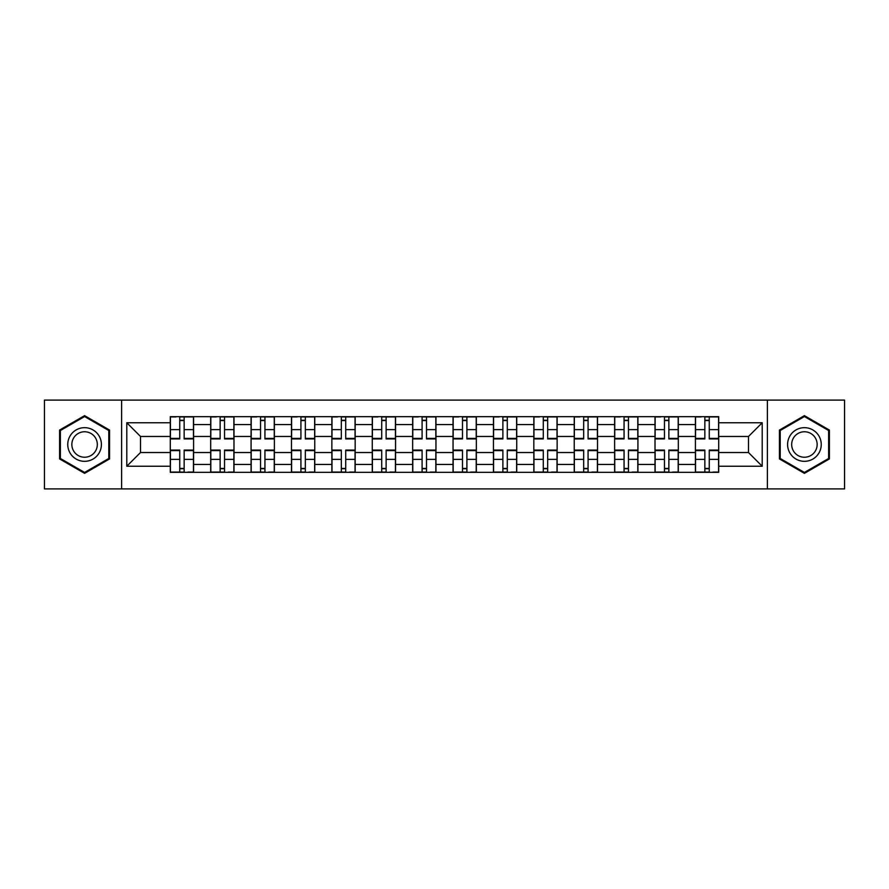 <?xml version="1.0" encoding="UTF-8"?>
<svg xmlns="http://www.w3.org/2000/svg" width="889" height="889" viewBox="0 0 889 889"><rect width="100%" height="100%" fill="white"/><g stroke="black" fill="none" stroke-linecap="round" stroke-linejoin="round"><path stroke-width="1.33" d="M767.385 488.906L844.55 488.906L844.55 400.094L44.45 400.094L44.45 488.906L767.385 488.906L767.385 400.094M210.682 472.337L210.682 424.564L193.591 424.564L193.591 472.337M193.591 424.564L193.591 416.663M210.682 424.564L210.682 416.663M233.985 416.663L233.985 472.337M251.076 472.337L251.076 416.663M274.379 416.663L274.379 472.337M291.47 472.337L291.47 416.663M314.773 416.663L314.773 472.337M331.864 472.337L331.864 416.663M355.167 416.663L355.167 472.337M372.258 472.337L372.258 416.663M395.561 416.663L395.561 472.337M412.652 472.337L412.652 416.663M435.954 416.663L435.954 472.337M453.046 472.337L453.046 416.663M476.348 416.663L476.348 472.337M493.439 472.337L493.439 416.663M516.742 416.663L516.742 472.337M533.833 472.337L533.833 416.663M557.136 416.663L557.136 472.337M574.227 472.337L574.227 416.663M597.53 416.663L597.53 472.337M614.621 472.337L614.621 416.663M637.924 416.663L637.924 472.337M655.015 472.337L655.015 416.663M678.318 416.663L678.318 472.337M695.409 472.337L695.409 416.663M695.409 452.523L678.318 452.523M655.015 452.523L637.924 452.523M614.621 452.523L597.53 452.523M574.227 452.523L557.136 452.523M533.833 452.523L516.742 452.523M493.439 452.523L476.348 452.523M453.046 452.523L435.954 452.523M412.652 452.523L395.561 452.523M372.258 452.523L355.167 452.523M331.864 452.523L314.773 452.523M291.47 452.523L274.379 452.523M251.076 452.523L233.985 452.523M210.682 452.523L193.591 452.523M695.409 436.477L678.318 436.477M655.015 436.477L637.924 436.477M614.621 436.477L597.53 436.477M574.227 436.477L557.136 436.477M533.833 436.477L516.742 436.477M493.439 436.477L476.348 436.477M453.046 436.477L435.954 436.477M412.652 436.477L395.561 436.477M372.258 436.477L355.167 436.477M331.864 436.477L314.773 436.477M291.47 436.477L274.379 436.477M251.076 436.477L233.985 436.477M210.682 436.477L193.591 436.477M140.518 452.523L170.288 452.523L170.288 436.477L140.518 436.477L140.518 452.523L126.794 466.247L126.794 422.753L170.288 422.753L170.288 436.477M718.712 436.477L718.712 452.523L748.482 452.523L748.482 436.477L718.712 436.477L718.712 416.663L170.288 416.663L170.288 422.753M718.712 422.753L762.206 422.753L762.206 466.247L718.712 466.247L718.712 452.523M170.288 452.523L170.288 472.337L718.712 472.337L718.712 466.247M170.288 466.247L126.794 466.247M121.615 488.906L121.615 400.094M109.569 430.076L84.588 415.652L59.596 430.076L59.596 458.924L84.588 473.348L109.569 458.924L109.569 430.076M829.404 430.076L804.412 415.652L779.431 430.076L779.431 458.924L804.412 473.348L829.404 458.924L829.404 430.076M184.145 468.447L179.745 468.447M179.745 420.553L184.145 420.553M224.539 468.447L220.139 468.447M220.139 420.553L224.539 420.553M264.933 468.447L260.533 468.447M260.533 420.553L264.933 420.553M305.327 468.447L300.927 468.447M300.927 420.553L305.327 420.553M345.721 468.447L341.32 468.447M341.32 420.553L345.721 420.553M386.115 468.447L381.714 468.447M381.714 420.553L386.115 420.553M426.509 468.447L422.097 468.447M422.097 420.553L426.509 420.553M466.903 468.447L462.491 468.447M462.491 420.553L466.903 420.553M507.286 468.447L502.885 468.447M502.885 420.553L507.286 420.553M547.68 468.447L543.279 468.447M543.279 420.553L547.68 420.553M588.074 468.447L583.673 468.447M583.673 420.553L588.074 420.553M628.467 468.447L624.067 468.447M624.067 420.553L628.467 420.553M668.861 468.447L664.461 468.447M664.461 420.553L668.861 420.553M709.255 468.447L704.855 468.447M704.855 420.553L709.255 420.553M126.794 422.753L140.518 436.477M748.482 452.523L762.206 466.247M748.482 436.477L762.206 422.753M184.145 438.933L184.145 416.919L193.469 416.919L193.469 438.933L184.145 438.933M179.745 420.286L184.145 420.286M175.989 416.919L170.421 416.919L170.421 438.933L179.745 438.933L179.745 416.919L187.901 416.919M179.745 450.067L179.745 472.081L170.421 472.081L170.421 450.067L179.745 450.067M184.145 468.714L179.745 468.714M187.901 472.081L193.469 472.081L193.469 450.067L184.145 450.067L184.145 472.081L175.989 472.081M224.539 438.933L224.539 416.919L233.863 416.919L233.863 438.933L224.539 438.933M220.139 420.286L224.539 420.286M216.383 416.919L210.815 416.919L210.815 438.933L220.139 438.933L220.139 416.919L228.295 416.919M264.933 438.933L264.933 416.919L274.257 416.919L274.257 438.933L264.933 438.933M260.533 420.286L264.933 420.286M256.777 416.919L251.209 416.919L251.209 438.933L260.533 438.933L260.533 416.919L268.689 416.919M70.009 452.912A16.835 16.835 0 0 0 93.001 459.08A16.835 16.835 0 0 0 99.157 436.088A16.835 16.835 0 0 0 76.165 429.92A16.835 16.835 0 0 0 70.009 452.912M73.554 450.867A12.746 12.746 0 0 0 90.956 455.535A12.746 12.746 0 0 0 95.623 438.133A12.746 12.746 0 0 0 78.21 433.465A12.746 12.746 0 0 0 73.554 450.867M84.588 416.541L108.791 430.52L108.791 458.48L84.588 472.459L60.374 458.48L60.374 430.52L84.588 416.541M789.843 452.912A16.835 16.835 0 0 0 812.835 459.08A16.835 16.835 0 0 0 818.991 436.088A16.835 16.835 0 0 0 795.999 429.92A16.835 16.835 0 0 0 789.843 452.912M793.377 450.867A12.746 12.746 0 0 0 810.79 455.535A12.746 12.746 0 0 0 815.446 438.133A12.746 12.746 0 0 0 798.044 433.465A12.746 12.746 0 0 0 793.377 450.867M804.412 416.541L828.626 430.52L828.626 458.48L804.412 472.459L780.209 458.48L780.209 430.52L804.412 416.541M220.139 450.067L220.139 472.081L210.815 472.081L210.815 450.067L220.139 450.067M224.539 468.714L220.139 468.714M228.295 472.081L233.863 472.081L233.863 450.067L224.539 450.067L224.539 472.081L216.383 472.081M260.533 450.067L260.533 472.081L251.209 472.081L251.209 450.067L260.533 450.067M264.933 468.714L260.533 468.714M268.689 472.081L274.257 472.081L274.257 450.067L264.933 450.067L264.933 472.081L256.777 472.081M305.327 438.933L305.327 416.919L314.65 416.919L314.65 438.933L305.327 438.933M300.927 420.286L305.327 420.286M297.17 416.919L291.603 416.919L291.603 438.933L300.927 438.933L300.927 416.919L309.083 416.919M345.721 438.933L345.721 416.919L355.044 416.919L355.044 438.933L345.721 438.933M341.32 420.286L345.721 420.286M337.564 416.919L331.997 416.919L331.997 438.933L341.32 438.933L341.32 416.919L349.477 416.919M386.115 438.933L386.115 416.919L395.427 416.919L395.427 438.933L386.115 438.933M381.714 420.286L386.115 420.286M377.958 416.919L372.391 416.919L372.391 438.933L381.714 438.933L381.714 416.919L389.86 416.919M300.927 450.067L300.927 472.081L291.603 472.081L291.603 450.067L300.927 450.067M305.327 468.714L300.927 468.714M309.083 472.081L314.65 472.081L314.65 450.067L305.327 450.067L305.327 472.081L297.17 472.081M341.32 450.067L341.32 472.081L331.997 472.081L331.997 450.067L341.32 450.067M345.721 468.714L341.32 468.714M349.477 472.081L355.044 472.081L355.044 450.067L345.721 450.067L345.721 472.081L337.564 472.081M381.714 450.067L381.714 472.081L372.391 472.081L372.391 450.067L381.714 450.067M386.115 468.714L381.714 468.714M389.86 472.081L395.427 472.081L395.427 450.067L386.115 450.067L386.115 472.081L377.958 472.081M426.509 438.933L426.509 416.919L435.821 416.919L435.821 438.933L426.509 438.933M422.097 420.286L426.509 420.286M418.352 416.919L412.785 416.919L412.785 438.933L422.097 438.933L422.097 416.919L430.254 416.919M422.097 450.067L422.097 472.081L412.785 472.081L412.785 450.067L422.097 450.067M426.509 468.714L422.097 468.714M430.254 472.081L435.821 472.081L435.821 450.067L426.509 450.067L426.509 472.081L422.097 472.081M466.903 438.933L466.903 416.919L476.215 416.919L476.215 438.933L466.903 438.933M462.491 420.286L466.903 420.286M458.746 416.919L453.179 416.919L453.179 438.933L462.491 438.933L462.491 416.919L470.648 416.919M462.491 450.067L462.491 472.081L453.179 472.081L453.179 450.067L462.491 450.067M466.903 468.714L462.491 468.714M470.648 472.081L476.215 472.081L476.215 450.067L466.903 450.067L466.903 472.081L458.746 472.081M507.286 438.933L507.286 416.919L516.609 416.919L516.609 438.933L507.286 438.933M502.885 420.286L507.286 420.286M499.14 416.919L493.573 416.919L493.573 438.933L502.885 438.933L502.885 416.919L511.042 416.919M502.885 450.067L502.885 472.081L493.573 472.081L493.573 450.067L502.885 450.067M507.286 468.714L502.885 468.714M511.042 472.081L516.609 472.081L516.609 450.067L507.286 450.067L507.286 472.081L502.885 472.081M547.68 438.933L547.68 416.919L557.003 416.919L557.003 438.933L547.68 438.933M543.279 420.286L547.68 420.286M539.523 416.919L533.956 416.919L533.956 438.933L543.279 438.933L543.279 416.919L551.436 416.919M543.279 450.067L543.279 472.081L533.956 472.081L533.956 450.067L543.279 450.067M547.68 468.714L543.279 468.714M551.436 472.081L557.003 472.081L557.003 450.067L547.68 450.067L547.68 472.081L539.523 472.081M588.074 438.933L588.074 416.919L597.397 416.919L597.397 438.933L588.074 438.933M583.673 420.286L588.074 420.286M579.917 416.919L574.35 416.919L574.35 438.933L583.673 438.933L583.673 416.919L591.83 416.919M583.673 450.067L583.673 472.081L574.35 472.081L574.35 450.067L583.673 450.067M588.074 468.714L583.673 468.714M591.83 472.081L597.397 472.081L597.397 450.067L588.074 450.067L588.074 472.081L579.917 472.081M628.467 438.933L628.467 416.919L637.791 416.919L637.791 438.933L628.467 438.933M624.067 420.286L628.467 420.286M620.311 416.919L614.744 416.919L614.744 438.933L624.067 438.933L624.067 416.919L632.223 416.919M624.067 450.067L624.067 472.081L614.744 472.081L614.744 450.067L624.067 450.067M628.467 468.714L624.067 468.714M632.223 472.081L637.791 472.081L637.791 450.067L628.467 450.067L628.467 472.081L624.067 472.081M668.861 438.933L668.861 416.919L678.185 416.919L678.185 438.933L668.861 438.933M664.461 420.286L668.861 420.286M660.705 416.919L655.137 416.919L655.137 438.933L664.461 438.933L664.461 416.919L672.617 416.919M664.461 450.067L664.461 472.081L655.137 472.081L655.137 450.067L664.461 450.067M668.861 468.714L664.461 468.714M672.617 472.081L678.185 472.081L678.185 450.067L668.861 450.067L668.861 472.081L664.461 472.081M709.255 438.933L709.255 416.919L718.579 416.919L718.579 438.933L709.255 438.933M704.855 420.286L709.255 420.286M701.099 416.919L695.531 416.919L695.531 438.933L704.855 438.933L704.855 416.919L713.011 416.919M704.855 450.067L704.855 472.081L695.531 472.081L695.531 450.067L704.855 450.067M709.255 468.714L704.855 468.714M713.011 472.081L718.579 472.081L718.579 450.067L709.255 450.067L709.255 472.081L701.099 472.081M655.015 424.564L637.924 424.564M614.621 424.564L597.53 424.564M574.227 424.564L557.136 424.564M533.833 424.564L516.742 424.564M493.439 424.564L476.348 424.564M453.046 424.564L435.954 424.564M412.652 424.564L395.561 424.564M372.258 424.564L355.167 424.564M331.864 424.564L314.773 424.564M291.47 424.564L274.379 424.564M251.076 424.564L233.985 424.564M695.409 424.564L678.318 424.564M655.015 464.436L637.924 464.436M614.621 464.436L597.53 464.436M574.227 464.436L557.136 464.436M533.833 464.436L516.742 464.436M493.439 464.436L476.348 464.436M453.046 464.436L435.954 464.436M412.652 464.436L395.561 464.436M372.258 464.436L355.167 464.436M331.864 464.436L314.773 464.436M291.47 464.436L274.379 464.436M251.076 464.436L233.985 464.436M210.682 464.436L193.591 464.436M695.409 464.436L678.318 464.436M184.145 438.388L193.469 438.388M184.145 429.643L193.469 429.643M170.421 438.388L179.745 438.388M170.421 429.643L179.745 429.643M179.745 450.612L170.421 450.612M179.745 459.357L170.421 459.357M193.469 450.612L184.145 450.612M193.469 459.357L184.145 459.357M224.539 438.388L233.863 438.388M224.539 429.643L233.863 429.643M210.815 438.388L220.139 438.388M210.815 429.643L220.139 429.643M264.933 438.388L274.257 438.388M264.933 429.643L274.257 429.643M251.209 438.388L260.533 438.388M251.209 429.643L260.533 429.643M220.139 450.612L210.815 450.612M220.139 459.357L210.815 459.357M233.863 450.612L224.539 450.612M233.863 459.357L224.539 459.357M260.533 450.612L251.209 450.612M260.533 459.357L251.209 459.357M274.257 450.612L264.933 450.612M274.257 459.357L264.933 459.357M305.327 438.388L314.65 438.388M305.327 429.643L314.65 429.643M291.603 438.388L300.927 438.388M291.603 429.643L300.927 429.643M345.721 438.388L355.044 438.388M345.721 429.643L355.044 429.643M331.997 438.388L341.32 438.388M331.997 429.643L341.32 429.643M386.115 438.388L395.427 438.388M386.115 429.643L395.427 429.643M372.391 438.388L381.714 438.388M372.391 429.643L381.714 429.643M300.927 450.612L291.603 450.612M300.927 459.357L291.603 459.357M314.65 450.612L305.327 450.612M314.65 459.357L305.327 459.357M341.32 450.612L331.997 450.612M341.32 459.357L331.997 459.357M355.044 450.612L345.721 450.612M355.044 459.357L345.721 459.357M381.714 450.612L372.391 450.612M381.714 459.357L372.391 459.357M395.427 450.612L386.115 450.612M395.427 459.357L386.115 459.357M426.509 438.388L435.821 438.388M426.509 429.643L435.821 429.643M412.785 438.388L422.097 438.388M412.785 429.643L422.097 429.643M422.097 450.612L412.785 450.612M422.097 459.357L412.785 459.357M435.821 450.612L426.509 450.612M435.821 459.357L426.509 459.357M466.903 438.388L476.215 438.388M466.903 429.643L476.215 429.643M453.179 438.388L462.491 438.388M453.179 429.643L462.491 429.643M462.491 450.612L453.179 450.612M462.491 459.357L453.179 459.357M476.215 450.612L466.903 450.612M476.215 459.357L466.903 459.357M507.286 438.388L516.609 438.388M507.286 429.643L516.609 429.643M493.573 438.388L502.885 438.388M493.573 429.643L502.885 429.643M502.885 450.612L493.573 450.612M502.885 459.357L493.573 459.357M516.609 450.612L507.286 450.612M516.609 459.357L507.286 459.357M547.68 438.388L557.003 438.388M547.68 429.643L557.003 429.643M533.956 438.388L543.279 438.388M533.956 429.643L543.279 429.643M543.279 450.612L533.956 450.612M543.279 459.357L533.956 459.357M557.003 450.612L547.68 450.612M557.003 459.357L547.68 459.357M588.074 438.388L597.397 438.388M588.074 429.643L597.397 429.643M574.35 438.388L583.673 438.388M574.35 429.643L583.673 429.643M583.673 450.612L574.35 450.612M583.673 459.357L574.35 459.357M597.397 450.612L588.074 450.612M597.397 459.357L588.074 459.357M628.467 438.388L637.791 438.388M628.467 429.643L637.791 429.643M614.744 438.388L624.067 438.388M614.744 429.643L624.067 429.643M624.067 450.612L614.744 450.612M624.067 459.357L614.744 459.357M637.791 450.612L628.467 450.612M637.791 459.357L628.467 459.357M668.861 438.388L678.185 438.388M668.861 429.643L678.185 429.643M655.137 438.388L664.461 438.388M655.137 429.643L664.461 429.643M664.461 450.612L655.137 450.612M664.461 459.357L655.137 459.357M678.185 450.612L668.861 450.612M678.185 459.357L668.861 459.357M709.255 438.388L718.579 438.388M709.255 429.643L718.579 429.643M695.531 438.388L704.855 438.388M695.531 429.643L704.855 429.643M704.855 450.612L695.531 450.612M704.855 459.357L695.531 459.357M718.579 450.612L709.255 450.612M718.579 459.357L709.255 459.357"/></g></svg>
